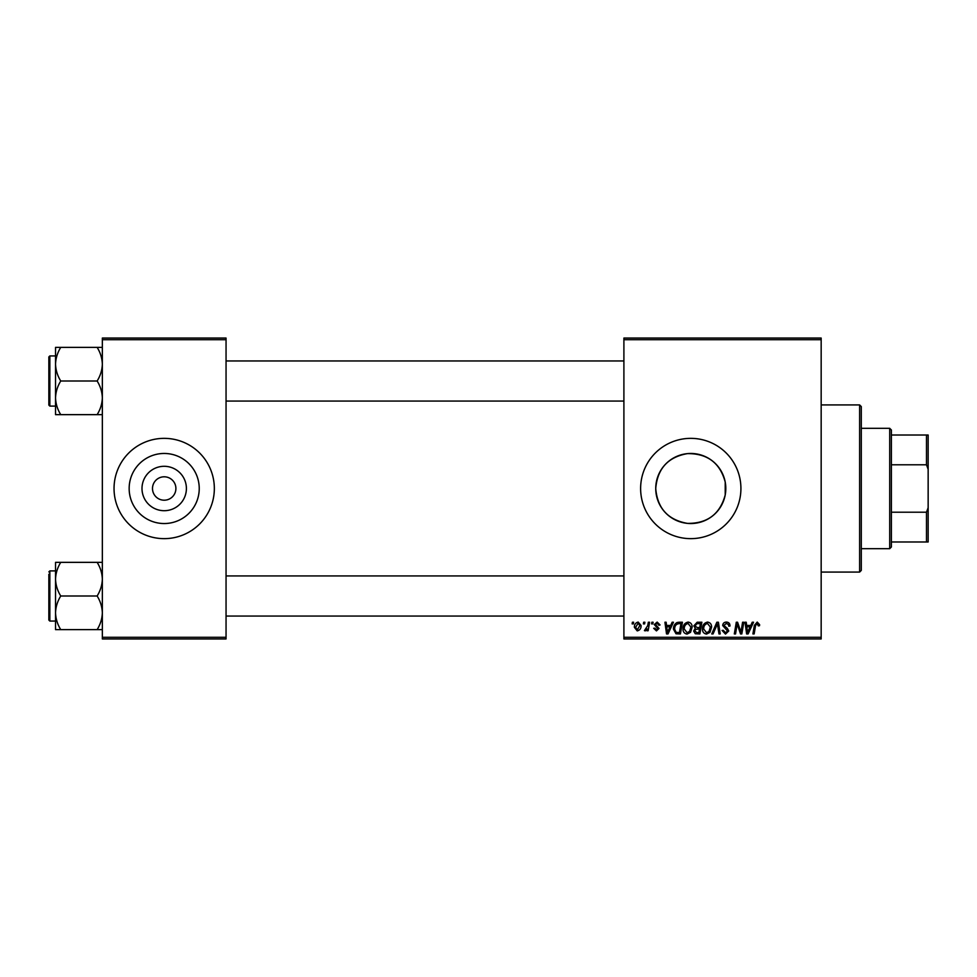 <?xml version="1.0" encoding="UTF-8"?>
<svg xmlns="http://www.w3.org/2000/svg" width="977" height="977" viewBox="0 0 977 977"><rect width="100%" height="100%" fill="white"/><g stroke="black" fill="none" stroke-linecap="round" stroke-linejoin="round"><path stroke-width="1.47" d="M186.399 488.5A22.202 22.202 0 0 1 164.197 510.702A22.202 22.202 0 0 1 141.995 488.5A22.202 22.202 0 0 1 164.197 466.298A22.202 22.202 0 0 1 186.399 488.5M152.497 488.5A11.7 11.7 0 0 0 164.197 500.2A11.7 11.7 0 0 0 175.897 488.5A11.7 11.7 0 0 0 164.197 476.8A11.7 11.7 0 0 0 152.497 488.5M129.159 488.5A35.038 35.038 0 0 0 164.197 523.538A35.038 35.038 0 0 0 199.235 488.5A35.038 35.038 0 0 0 164.197 453.462A35.038 35.038 0 0 0 129.159 488.5M114.04 488.5A50.145 50.145 0 0 0 164.197 538.645A50.145 50.145 0 0 0 214.342 488.5A50.145 50.145 0 0 0 164.197 438.355A50.145 50.145 0 0 0 114.04 488.5M725.215 494.96C720.037 514.061 707.482 523.538 687.527 523.391C667.987 519.959 657.387 508.333 655.738 488.5C657.411 468.642 668.012 457.016 687.515 453.609C707.482 453.475 720.049 462.939 725.215 482.04L725.215 494.96L725.215 482.04M725.813 488.5A35.038 35.038 0 0 1 690.776 523.538A35.038 35.038 0 0 1 655.738 488.5A35.038 35.038 0 0 1 690.776 453.462A35.038 35.038 0 0 1 725.813 488.5M640.619 488.5A50.145 50.145 0 0 0 690.776 538.645A50.145 50.145 0 0 0 740.92 488.5A50.145 50.145 0 0 0 690.776 438.355A50.145 50.145 0 0 0 640.619 488.5M821.168 638.946L623.9 638.946L623.9 637.285L821.168 637.285L821.168 638.946M821.168 339.715L623.9 339.715L623.9 338.054L821.168 338.054L821.168 637.285M651.867 622.239L653.088 622.239L652.831 623.9L651.586 623.9L651.867 622.239M643.66 622.239L644.881 622.239L644.625 623.9L643.379 623.9L643.66 622.239M688.126 622.08C690.812 622.569 692.156 624.254 692.143 627.136L690.531 632.327L687.063 634.085C684.291 633.584 682.935 631.838 683.021 628.883C682.996 625.158 684.694 622.899 688.126 622.08M672.139 622.239L673.458 622.239L668.024 633.939L666.534 633.939L664.934 622.239L666.155 622.239L666.546 625.427L670.698 625.427L672.139 622.239M697.175 622.239L701.865 622.239L699.886 633.939L695.27 633.743L693.658 631.093L695.27 628.235L693.817 625.878L697.175 622.239M716.862 622.239L718.413 622.239L720.208 633.939L718.974 633.939L717.448 623.9L713.063 633.939L711.744 633.939L716.862 622.239M759.617 624.657L759.508 625.732L758.286 625.878L757.138 623.448L755.551 625.646L754.146 633.939L752.913 633.939L754.354 625.353L757.224 622.08L759.617 624.657M742.581 622.239L743.815 622.239L741.812 633.939L740.529 633.939L737.183 624.01L735.547 633.939L734.313 633.939L736.292 622.239L737.574 622.239L740.957 632.143L742.581 622.239M623.9 339.715L623.9 637.285M752.229 622.239L753.548 622.239L748.113 633.939L746.623 633.939L745.024 622.239L746.245 622.239L746.636 625.427L750.788 625.427L752.229 622.239M726.363 622.08C728.805 622.215 730.014 623.534 729.978 626.037L728.769 626.184L728.451 624.462L726.277 623.448L723.896 625.414L727.389 628.419L728.769 630.983L725.496 634.085L722.076 630.446L723.298 630.324L725.532 632.717L727.547 631.057L722.687 625.524C722.907 623.326 724.128 622.178 726.363 622.08M707.58 622.08C710.267 622.569 711.61 624.254 711.598 627.136L709.986 632.327L706.518 634.085C703.745 633.584 702.39 631.838 702.475 628.883C702.451 625.158 704.148 622.899 707.58 622.08M660.073 624.962L658.864 625.268L657.118 623.143L655.518 624.45L659.011 628.48L656.459 630.898L653.686 628.309L654.908 628.162L656.52 629.835L657.79 628.663L654.297 624.547L657.167 622.08L660.073 624.962M678.954 622.239L682.41 622.239L680.432 633.939L676.023 633.78L673.446 629.151C673.373 626.159 674.582 623.949 677.073 622.52L678.954 622.239M638.189 622.08L641.083 625.475C641.193 628.443 639.911 630.25 637.224 630.898L634.391 627.344C634.317 624.486 635.587 622.728 638.189 622.08M648.349 622.239L649.583 622.239L648.142 630.739L646.908 630.739L647.226 628.98L645.247 630.898L644.417 630.592L647.727 625.634L648.349 622.239M632.412 622.239L633.633 622.239L633.377 623.9L632.131 623.9L632.412 622.239M226.053 638.946L102.341 638.946L102.341 637.285L226.053 637.285L226.053 638.946M226.053 339.715L102.341 339.715L102.341 338.054L226.053 338.054L226.053 637.285M102.341 339.715L102.341 637.285M748.504 630.263L750.116 626.794L746.807 626.794L747.539 632.656L748.504 630.263M709.033 631.423L710.377 627.087L707.482 623.448C704.881 624.23 703.611 626.086 703.684 629.005L706.554 632.717L709.033 631.423M698.885 632.571L699.508 628.919L695.551 629.408L694.879 631.044L696.809 632.571L698.885 632.571M699.74 627.552L700.399 623.607L696.931 623.668L695.026 625.903L697.163 627.552L699.74 627.552M668.415 630.263L670.039 626.794L666.717 626.794L667.45 632.656L668.415 630.263M679.442 632.571L680.957 623.607L679.394 623.607C676.169 623.9 674.594 625.781 674.667 629.225L676.133 632.375L679.442 632.571M689.579 631.423L690.922 627.087L688.04 623.448C685.427 624.23 684.169 626.086 684.242 629.005L687.1 632.717L689.579 631.423M637.285 629.835L639.862 625.598L638.176 623.143L635.612 627.344L637.285 629.835M859.613 404.918L861.287 406.591L861.287 570.409L859.613 572.082L859.613 404.918L821.168 404.918M55.542 364.189L55.542 397.834C55.738 391.924 57.472 386.318 60.745 381.006C57.484 375.779 55.75 370.161 55.542 364.189C55.738 358.278 57.472 352.673 60.745 347.372L55.542 347.372L55.542 364.189M49.851 406.09L48.85 405.089L48.85 356.935L49.851 355.933L49.851 406.09L55.542 406.09M102.341 347.372L97.138 347.372C100.387 352.599 102.121 358.217 102.341 364.189C102.145 370.1 100.411 375.705 97.138 381.006L60.745 381.006M97.138 347.372L60.745 347.372M97.138 381.006C100.387 386.245 102.121 391.862 102.341 397.834C102.145 403.745 100.411 409.351 97.138 414.651L60.745 414.651C57.484 409.424 55.75 403.806 55.542 397.834L55.542 414.651L60.745 414.651M97.138 414.651L102.341 414.651M102.341 562.349L97.138 562.349C100.387 567.576 102.121 573.194 102.341 579.166C102.145 585.076 100.411 590.682 97.138 595.994C100.387 601.221 102.121 606.839 102.341 612.811C102.145 618.722 100.411 624.327 97.138 629.628L60.745 629.628C57.484 624.401 55.75 618.783 55.542 612.811C55.738 606.9 57.472 601.295 60.745 595.994C57.484 590.755 55.75 585.138 55.542 579.166C55.738 573.255 57.472 567.649 60.745 562.349L55.542 562.349L55.542 629.628L60.745 629.628M55.542 570.91L49.851 570.91L49.851 621.067L48.85 620.065L48.85 574.256M97.138 562.349L60.745 562.349M97.138 595.994L60.745 595.994M97.138 629.628L102.341 629.628M889.705 548.683L889.705 428.317L891.378 429.99L891.378 547.01L889.705 548.683L861.287 548.683M889.705 428.317L861.287 428.317M928.15 541.991L926.477 541.991L926.477 512.204L928.15 507.71L928.15 541.991M891.378 541.991L926.477 541.991M891.378 435.009L928.15 435.009L928.15 507.71M891.378 512.204L926.477 512.204M928.15 469.29L926.477 464.796L926.477 435.009M891.378 464.796L926.477 464.796M859.613 572.082L821.168 572.082M49.851 355.933L55.542 355.933M623.9 360.953L226.053 360.953M623.9 401.071L226.053 401.071M226.053 616.047L623.9 616.047M226.053 575.929L623.9 575.929M49.851 621.067L55.542 621.067M49.851 570.91L48.85 571.911"/></g></svg>
